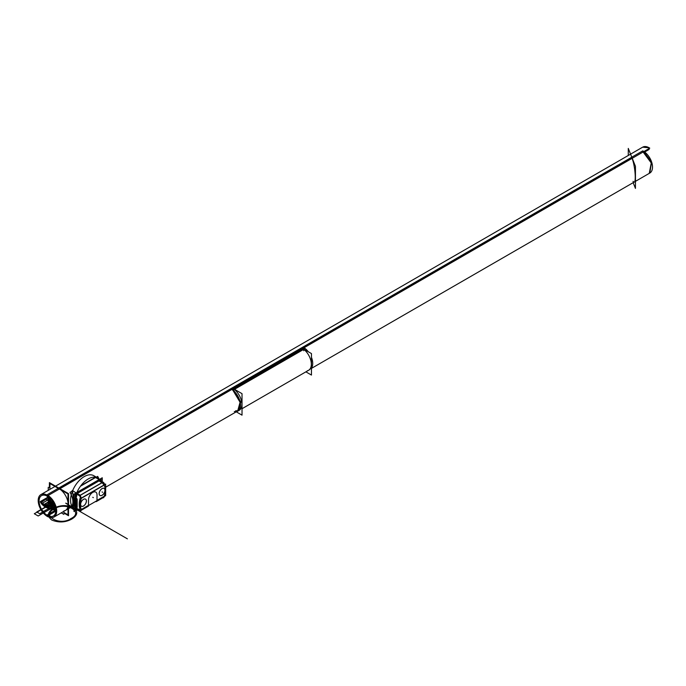 <?xml version="1.0" encoding="UTF-8"?>
<svg xmlns="http://www.w3.org/2000/svg" width="686" height="686" viewBox="0 0 686 686"><rect width="100%" height="100%" fill="white"/><g stroke="black" fill="none" stroke-linecap="round" stroke-linejoin="round"><path stroke-width="1.03" d="M49.401 487.952L49.401 482.618L68.531 493.663L68.531 515.726L63.892 513.051M63.892 510.967A12.991 7.503 -120 0 0 67.785 501.295A12.991 7.503 -120 0 0 58.962 488.561A12.991 7.503 -120 0 1 67.785 501.295A12.991 7.503 -120 0 1 63.892 510.967A12.991 7.503 -120 0 0 67.785 501.295A12.991 7.503 -120 0 0 58.962 488.561A12.991 7.503 -120 0 1 67.785 501.295A12.991 7.503 -120 0 1 63.892 510.967M311.032 368.639L649.822 173.044L649.256 173.369L651.246 162.959L642.756 151.512L643.314 151.186L651.597 162.016L649.805 173.052A12.991 7.503 60 0 0 651.7 162.256A12.991 7.503 60 0 0 642.748 150.869L46.931 494.863A12.991 7.503 60 0 1 55.875 506.251A12.991 7.503 60 0 1 53.997 517.038A12.991 7.503 60 0 1 46.931 516.035L47.677 515.606M49.083 516.129L47.969 516.772A12.991 7.503 60 0 1 39.016 505.385A12.991 7.503 60 0 1 40.894 494.597A12.991 7.503 60 0 1 47.969 495.601L649.762 148.159A12.991 7.503 60 0 0 642.688 147.156L40.894 494.597M642.671 147.164L649.162 147.816L642.671 147.164M628.282 155.473L628.282 148.408L635.45 166.338L635.45 188.401L633.161 182.665M633.041 181.31C636.599 186.824 635.588 166.544 631.866 157.797C635.588 166.544 636.599 186.824 633.041 181.31C636.599 186.824 635.588 166.544 631.866 157.797C635.588 166.544 636.599 186.824 633.041 181.31M55.806 511.181L47.926 515.735A11.765 6.791 60 0 1 39.822 505.419A11.765 6.791 60 0 1 41.52 495.661A11.765 6.791 60 0 1 47.926 496.561L48.817 496.047M648.356 148.965A11.765 6.791 60 0 1 649.153 149.445L644.643 152.052M648.339 148.973L647.781 149.299M47.746 495.455L46.982 495.901A11.765 6.791 60 0 1 55.086 506.208A11.765 6.791 60 0 1 53.388 515.975A11.765 6.791 60 0 1 46.982 515.066L55.806 509.972M72.021 490.773L72.785 490.336L72.021 490.773M80.897 485.654L95.517 477.207L80.897 485.654M72.33 506.894L72.493 507.58M72.519 507.1A19.234 11.105 120 0 0 72.647 507.28A19.234 11.105 -60 0 1 72.519 507.1C73.745 505.308 73.745 500.017 72.519 491.219A19.234 11.105 -60 0 1 72.622 490.962A19.234 11.105 120 0 0 72.519 491.219A19.234 11.105 -60 0 1 72.622 490.962A19.234 11.105 120 0 0 72.519 491.219C73.822 500.334 73.822 505.625 72.519 507.1A19.234 11.105 120 0 0 72.647 507.28A19.234 11.105 -60 0 1 72.519 507.1C73.822 505.625 73.822 500.334 72.519 491.219C73.822 500.334 73.822 505.625 72.519 507.1A19.234 11.105 -60 0 0 72.647 507.28L73.985 508.052M72.021 491.202L69.998 492.368A13.094 7.563 60 0 1 70.186 507.812L72.03 506.885M98.956 478.854A13.094 7.563 60 0 0 97.678 476.384L96.34 477.164M98.047 478.365L97.361 477.044L97.841 476.77L98.878 478.785M72.27 491.622L72.33 491.107M76.643 509.947L77.244 510.298A19.234 11.105 -60 0 1 79.344 487.875A19.234 11.105 -60 0 1 97.824 478.013A19.234 11.105 -60 0 1 100.748 481.366A19.234 11.105 -60 0 0 97.824 478.013A19.234 11.105 -60 0 0 79.344 487.875A19.234 11.105 -60 0 0 77.244 510.298L76.643 509.947M72.656 507.34A19.234 11.105 -60 0 1 72.544 490.91L72.544 490.919A19.234 11.105 -60 0 0 72.656 507.34M72.656 490.636A19.234 11.105 -60 0 1 93.785 475.69L97.824 478.013L93.785 475.69A19.234 11.105 -60 0 0 72.656 490.636L76.395 493.14L100.01 479.505M77.852 509.244L73.985 511.473L73.985 494.109L102.265 477.773L102.265 482.241M100.671 481.323A19.234 11.105 120 0 0 99.77 479.788A19.234 11.105 120 0 1 100.671 481.323A19.234 11.105 120 0 0 99.77 479.788A19.234 11.105 120 0 1 100.671 481.323M99.479 479.72L76.772 492.831M76.523 493.131A19.234 11.105 120 0 0 76.523 509.518A19.234 11.105 120 0 1 76.523 493.131A19.234 11.105 120 0 0 76.523 509.518A19.234 11.105 120 0 1 76.523 493.131M76.832 509.501L77.569 509.072M72.364 507.511L73.985 508.446M76.395 509.844L77.647 509.123M72.596 506.422L72.613 507.271M99.187 479.548L95.397 477.465M99.547 479.754L98.99 479.437M99.076 478.957L99.642 479.291M95.688 477.345L80.588 486.057M95.603 477.482L80.476 486.211L95.603 477.482M72.544 490.696L72.399 491.27M77.012 508.755L75.1 509.861L75.1 494.435L101.159 479.394L101.159 481.598M104.169 485.131L102.094 482.652L99.058 480.895L77.192 493.526L80.228 495.275L102.094 482.652L99.058 480.895L77.192 493.526L80.228 495.275L102.094 482.652L104.169 485.131L81.342 498.31A17.536 10.119 120 0 0 81.342 509.466L88.503 505.333L88.503 499.751A6.011 3.473 -60 0 1 92.756 492.385A6.011 3.473 -60 0 1 97.009 494.846L97.009 500.42L104.169 496.287A17.536 10.119 120 0 0 104.169 485.131L81.342 498.31L80.228 495.275L102.094 482.652L99.058 480.895L77.192 493.526L80.228 495.275L102.094 482.652L104.169 485.131L81.342 498.31A17.536 10.119 120 0 0 81.342 509.466L88.503 505.333L88.503 499.751A6.011 3.473 -60 0 1 92.756 492.385A6.011 3.473 -60 0 1 97.009 494.846L97.009 500.42L104.169 496.287A17.536 10.119 120 0 0 104.169 485.131L81.342 498.31A17.536 10.119 120 0 0 81.342 509.466L88.503 505.333L88.503 499.751A6.011 3.473 -60 0 1 92.756 492.385A6.011 3.473 -60 0 1 97.009 494.846L97.009 500.42L104.169 496.287A17.536 10.119 120 0 0 104.169 485.131A17.536 10.119 120 0 1 104.169 496.287A17.536 10.119 120 0 0 104.169 485.131L102.094 482.652L99.058 480.895L77.192 493.526L80.228 495.275L81.342 498.31A17.536 10.119 120 0 0 81.342 509.466L88.503 505.333L88.503 499.751A6.011 3.473 -60 0 1 92.756 492.385A6.011 3.473 -60 0 1 97.009 494.846L97.009 500.42L104.169 496.287M75.632 497.813A18.351 10.599 -60 0 1 76.686 494.169A18.351 10.599 120 0 0 75.632 497.813A18.351 10.599 -60 0 1 76.686 494.169L79.362 495.712L76.686 494.169A18.351 10.599 120 0 0 75.632 497.813A18.351 10.599 -60 0 1 76.686 494.169L79.362 495.712M80.228 509.707L79.722 510.05L76.686 508.3A18.351 10.599 -60 0 1 75.649 505.951A18.351 10.599 120 0 0 76.686 508.3L79.722 510.05L80.228 509.707L79.722 510.05L76.686 508.3A18.351 10.599 -60 0 1 75.649 505.951A18.351 10.599 120 0 0 76.686 508.3A18.351 10.599 -60 0 1 75.846 506.551M83.709 499.254A4.09 2.358 120 0 0 80.888 502.838A4.09 2.358 120 0 0 81.48 506.234A4.09 2.358 120 0 0 83.709 505.925M81.454 506.217A4.09 2.358 120 0 0 83.469 506.002A4.09 2.358 -60 0 1 80.579 504.33A4.09 2.358 -60 0 1 83.469 499.322A4.09 2.358 120 0 0 80.794 502.924A4.09 2.358 120 0 0 81.42 506.208M79.85 510.555L79.85 498.945L105.661 484.042L105.661 495.652L79.85 510.555M102.043 488.595A4.09 2.358 -60 0 1 104.932 490.267A4.09 2.358 -60 0 1 102.043 495.275A4.09 2.358 -60 0 1 99.153 493.611A4.09 2.358 -60 0 1 102.043 488.595A4.09 2.358 120 0 0 99.153 493.611A4.09 2.358 120 0 0 102.043 495.275A4.09 2.358 120 0 0 104.932 490.267A4.09 2.358 120 0 0 102.043 488.595A4.09 2.358 -60 0 1 104.932 490.267A4.09 2.358 -60 0 1 102.043 495.275A4.09 2.358 -60 0 1 99.153 493.611A4.09 2.358 -60 0 1 102.043 488.595A4.09 2.358 120 0 0 99.153 493.611A4.09 2.358 120 0 0 102.043 495.275A4.09 2.358 120 0 0 104.932 490.267A4.09 2.358 120 0 0 102.043 488.595M83.469 499.322A4.09 2.358 -60 0 1 86.359 500.994A4.09 2.358 -60 0 1 83.469 506.002A4.09 2.358 120 0 0 86.144 502.392A4.09 2.358 120 0 0 85.518 499.116A4.09 2.358 120 0 0 83.469 499.322A4.09 2.358 -60 0 1 86.359 500.994A4.09 2.358 -60 0 1 83.469 506.002A4.09 2.358 -60 0 1 80.579 504.33A4.09 2.358 -60 0 1 83.469 499.322A4.09 2.358 120 0 0 80.579 504.33A4.09 2.358 120 0 0 83.469 506.002A4.09 2.358 -60 0 1 80.579 504.33A4.09 2.358 -60 0 1 83.469 499.322A4.09 2.358 -60 0 1 86.359 500.994A4.09 2.358 -60 0 1 83.469 506.002A4.09 2.358 120 0 0 86.359 500.994A4.09 2.358 120 0 0 83.469 499.322M83.34 506.131A4.09 2.358 120 0 0 86.162 502.546A4.09 2.358 120 0 0 85.57 499.151A4.09 2.358 120 0 0 83.34 499.459M101.914 488.741A4.09 2.358 -60 0 1 104.143 488.423A4.09 2.358 -60 0 1 104.735 491.819A4.09 2.358 -60 0 1 101.914 495.412M102.283 495.198A4.09 2.358 -60 0 1 100.053 495.515A4.09 2.358 -60 0 1 99.461 492.119A4.09 2.358 -60 0 1 102.283 488.526M95.903 501.629L96.46 501.5L95.903 501.629A2.247 1.303 -120 0 0 96.4 501.535A2.247 1.303 -120 0 0 96.855 500.737M96.4 501.535L103.852 497.23A2.247 1.303 -120 0 0 104.306 496.432L104.04 496.544M96.88 500.497L97.429 500.18M97.412 500.411L96.409 501.526M96.546 501.449A2.247 1.303 -120 0 0 96.992 500.669A2.247 1.303 60 0 1 96.546 501.449M104.101 496.553L103.337 497.53M103.226 497.59L103.577 497.796A18.351 10.599 -60 0 0 103.766 497.281M76.695 508.575L79.85 510.393L76.695 508.575M88.743 504.999L88.04 506.362A2.247 1.303 -120 0 0 88.485 505.565A2.247 1.303 -120 0 1 87.122 506.354A2.247 1.303 -120 0 0 88.485 505.565M81.18 509.784A2.247 1.303 -120 0 1 80.725 510.581A2.247 1.303 -120 0 1 79.55 510.435L76.721 508.437M80.725 510.581L88.177 506.277A2.247 1.303 -120 0 0 88.631 505.479M81.205 509.544L81.763 509.226M81.745 509.458L80.768 510.564M79.216 509.758L79.773 510.075M80.116 510.401L80.939 510.873A18.351 10.599 -60 0 1 80.751 510.573A18.351 10.599 -60 0 1 80.519 510.17M76.721 493.791L79.705 495.515M79.85 508.558A18.351 10.599 -60 0 1 79.85 499.785M80.099 498.808A18.351 10.599 -60 0 1 80.562 497.281M75.529 505.719L75.674 497.993M80.288 495.309L77.132 493.483L77.698 493.817L77.192 494.46L76.635 494.143L76.661 495.969C75.297 500.651 75.297 504.544 76.661 507.649L77.029 508.498L76.609 508.257M75.546 497.762L76.695 498.43M75.546 505.891L76.695 506.551M75.597 497.95L76.643 498.559L76.643 506.362L75.597 505.762L76.643 506.362L76.643 498.559L75.597 497.95L76.643 498.559L76.643 506.362L76.643 498.559L75.597 497.95M76.618 498.353L77.175 499.254L77.175 507.374L76.618 506.482M77.184 493.457L80.228 495.215M99.436 480.612L102.6 482.43L79.85 495.566L76.695 493.74M98.947 480.895L101.982 482.652M99.564 481.186L99.007 480.869M104.615 484.65A2.247 1.303 60 0 0 102.986 482.078L79.233 495.789A2.247 1.303 60 0 1 80.871 498.362M103.011 482.121L104.615 484.873L104.066 485.191L102.48 482.43L103.011 482.121M81.368 498.353L80.159 498.027M80.271 496.775L80.228 498.027A18.351 10.599 120 0 0 79.988 498.868A18.351 10.599 -60 0 1 80.228 498.027A18.351 10.599 120 0 0 79.988 498.868A18.351 10.599 -60 0 1 80.228 498.027L80.271 496.775M80.305 498.07L80.862 498.268M80.922 509.93A0.815 0.626 -26.2 0 0 81.463 509.578M80.253 497.727L80.802 497.959M79.85 508.763A18.351 10.599 -60 0 1 79.85 499.399A18.351 10.599 120 0 0 79.85 508.763A18.351 10.599 -60 0 1 79.85 499.399A18.351 10.599 120 0 0 79.85 508.763M88.503 499.64L88.503 504.793M97.009 500.531L97.009 495.386M49.932 483.536L67.991 493.954L67.991 514.809L63.892 512.442L67.991 514.809L67.991 493.954L49.932 483.536L49.932 488.269L49.932 483.536M48.243 487.292L48.243 490.361M48.243 496.647L48.243 505.359L55.789 509.715M61.234 512.854L63.892 514.389M48.552 496.861A10.642 6.14 -120 0 0 55.755 509.338A10.642 6.14 -120 0 1 48.552 496.861A10.642 6.14 -120 0 0 55.755 509.338A10.642 6.14 -120 0 1 48.552 496.861A10.642 6.14 -120 0 0 55.755 509.338M236.241 411.823L242.021 415.159L242.021 393.661L235.032 389.631M235.684 410.725A12.991 7.503 -120 0 0 238.325 410.528A12.991 7.503 -120 0 1 235.684 410.725A12.991 7.503 -120 0 0 238.325 410.528A12.991 7.503 -120 0 1 235.684 410.725M235.195 390.137A13.197 7.615 60 0 1 241.669 401.876A13.197 7.615 60 0 1 238.728 410.588A13.197 7.615 -120 0 0 241.669 401.876A13.197 7.615 -120 0 0 235.195 390.137A13.197 7.615 60 0 1 241.669 401.876A13.197 7.615 60 0 1 238.728 410.588A13.197 7.615 60 0 0 241.669 401.876A13.197 7.615 60 0 0 235.195 390.137L235.221 388.911L235.195 390.137L235.221 388.911L302.92 349.817L304.635 350.049A13.197 7.615 60 0 1 311.204 362.448A13.197 7.615 60 0 1 307.337 370.774A13.197 7.615 60 0 0 311.204 362.448A13.197 7.615 60 0 0 304.635 350.049L302.92 349.817L235.221 388.911L235.195 390.137L235.221 388.911L302.92 349.817L235.221 388.911M238.428 410.708A13.197 7.615 60 0 1 237.896 410.863A13.197 7.615 -120 0 0 238.428 410.708A13.197 7.615 60 0 1 237.896 410.863A13.197 7.615 60 0 0 238.428 410.708M234.295 411.523A12.991 7.503 -120 0 0 237.665 411A12.991 7.503 -120 0 0 239.877 401.404A12.991 7.503 -120 0 0 232.443 389.974L232.563 389.905M239.062 410.048L237.673 410.991L240.083 402.27L232.957 390.351L233.497 390.034M302.878 349.8A1.226 0.823 -169.9 0 1 304.704 349.98M305.879 371.846L311.461 375.07L311.461 353.573L304.473 349.543M236.507 411.669A13.197 7.615 -120 0 0 237.768 411.171A13.197 7.615 -120 0 0 240.014 401.43A13.197 7.615 -120 0 0 232.46 389.82L304.67 348.128A13.197 7.615 -120 0 1 308.323 351.764M311.461 368.116A13.197 7.615 -120 0 0 311.461 357.32M233.523 389.888L240.777 401.979L237.776 411.171L240.22 402.305L232.983 390.197L233.523 389.888M238.042 411L237.073 411.343M236.516 411.66L237.768 411.171M235.289 388.825A1.226 0.823 10.1 0 0 235.032 389.854M233.875 389.631L304.284 348.985M59.33 488.346L631.866 157.797M49.778 504.476L55.943 506.465L49.778 504.476L47.12 496.081L49.778 504.476M50.644 503.97L48.106 496.553L50.644 503.97L54.854 505.531L50.644 503.97M53.414 508.472C47.437 512.168 46.888 516.026 51.767 520.031C58.704 522.843 65.376 522.526 71.781 519.079C77.758 515.383 78.307 511.524 73.428 507.52C66.491 504.707 59.819 505.025 53.414 508.472C47.437 512.168 46.888 516.026 51.767 520.031C58.704 522.843 65.376 522.526 71.781 519.079C77.758 515.383 78.307 511.524 73.428 507.52C66.491 504.707 59.819 505.025 53.414 508.472M54.28 508.969C65.393 501.097 84.558 512.159 70.915 518.582C59.793 526.454 40.637 515.392 54.28 508.969C65.393 501.097 84.558 512.159 70.915 518.582C59.793 526.454 40.637 515.392 54.28 508.969M40.663 501.715L48.963 497.17L40.663 501.715M54.211 509.681L55.695 508.832L54.211 509.681M40.38 501.552L40.268 501.775C42.343 506.036 47.077 508.763 54.46 509.964L55.763 509.372L54.46 509.964C47.077 508.763 42.343 506.036 40.268 501.775L48.526 496.844L40.38 501.552M51.407 503.533C52.479 505.462 51.339 506.114 47.994 505.496C46.931 503.575 48.071 502.915 51.407 503.533C52.479 505.462 51.339 506.114 47.994 505.496C46.931 503.575 48.071 502.915 51.407 503.533M34.3 513.745L38.176 515.983L55.086 506.217L38.176 515.983L55.086 506.217L38.176 515.983L34.3 513.745L38.176 515.983L34.3 513.745L53.525 502.641L34.3 513.745M43.055 504.45L49.821 508.352L53.637 509.312L55.643 508.506L53.637 509.312L49.821 508.352L43.055 504.45L41.4 502.246L43.055 504.45M54.1 503.747L46.725 499.485L45.568 499.485L41.4 502.246L45.568 499.485L46.725 499.485L54.1 503.747M51.124 505.368C48.294 505.891 47.325 505.333 48.226 503.695C51.056 503.172 52.025 503.73 51.124 505.368C48.294 505.891 47.325 505.333 48.226 503.695C51.056 503.172 52.025 503.73 51.124 505.368M49.881 498.833L42.712 502.975C44.633 505.582 47.849 507.443 52.376 508.549L55.283 506.877L52.376 508.549C47.849 507.443 44.633 505.582 42.712 502.975L49.881 498.833L51.664 499.862L49.881 498.833M52.565 506.199C46.905 507.246 44.976 506.131 46.785 502.864C52.445 501.818 54.374 502.932 52.565 506.199C46.905 507.246 44.976 506.131 46.785 502.864C52.445 501.818 54.374 502.932 52.565 506.199M102.043 491.939L102.626 492.274L102.043 491.939M78.084 509.509L78.667 509.175L78.084 509.509M96.863 500.506L104.315 496.201M95.903 501.535A2.247 1.303 -120 0 0 96.992 500.651M46.477 509.887L43.612 511.379L40.714 509.707L36.752 511.988L39.788 513.745L46.331 509.801L43.612 511.379L40.714 509.707L36.752 511.988L39.788 513.745L46.477 509.887M45.079 503.85L47.969 505.513L53.388 502.392L36.752 511.988L39.788 513.745L54.709 505.136L39.788 513.745L36.752 511.988L53.388 502.392L47.969 505.513L45.079 503.85L51.759 499.991L45.079 503.85M46.176 506.551L53.388 502.392L46.176 506.551L43.278 504.879L46.176 506.551M51.759 499.991L43.278 504.879L51.759 499.991L44.496 504.184L47.394 505.848L53.388 502.392L47.394 505.848L44.496 504.184L51.759 499.991M81.197 509.552L88.648 505.248M75.597 505.762L76.643 506.362L75.597 505.762M99.058 480.895L77.192 493.526M104.632 484.865L80.879 498.576M81.342 498.31L80.228 495.275L81.342 498.31A17.536 10.119 120 0 0 81.342 509.466M80.211 497.882L80.845 498.147M88.503 499.751A6.011 3.473 -60 0 1 92.756 492.385A6.011 3.473 -60 0 1 97.009 494.846M50.807 501.878L51.965 502.546L53.088 501.895L51.965 502.546L50.807 501.878L52.453 500.926L50.807 501.878M92.756 497.299L93.33 497.633M52.453 500.926L51.381 501.543L53.551 501.629L51.381 501.543L52.453 500.926M50.284 504.184L55.798 506.019L50.284 504.184L47.668 496.398L50.284 504.184M53.851 503.25L52.796 502.727L53.851 503.25M51.441 503.515L54.554 504.759L51.441 503.515L48.92 497.136L51.441 503.515M55.918 506.388L52.488 505.762L55.918 506.388M231.165 389.142L303.384 347.45M303.735 350.718L303.838 350.126M304.635 350.049A13.197 7.615 60 0 1 311.204 362.448A13.197 7.615 60 0 1 307.337 370.774A13.197 7.615 60 0 0 311.204 362.448A13.197 7.615 60 0 0 304.635 350.049M127.39 538.844L65.822 503.301L127.39 538.844M67.125 503.884L65.796 503.112L67.125 503.884M231.165 388.971L303.384 347.279M238.822 410.331L105.661 487.206M70.95 507.246L53.997 517.038M44.264 494.074L41.52 495.661M56.141 514.38L53.388 515.975M72.236 490.833L72.682 490.576M80.648 485.971L95.663 477.31M104.392 496.141L102.197 497.719M55.806 509.904L54.666 509.063L55.806 509.904M48.243 497.933L48.089 496.544L48.243 497.933M242.021 408.719L309.978 369.48"/></g></svg>
